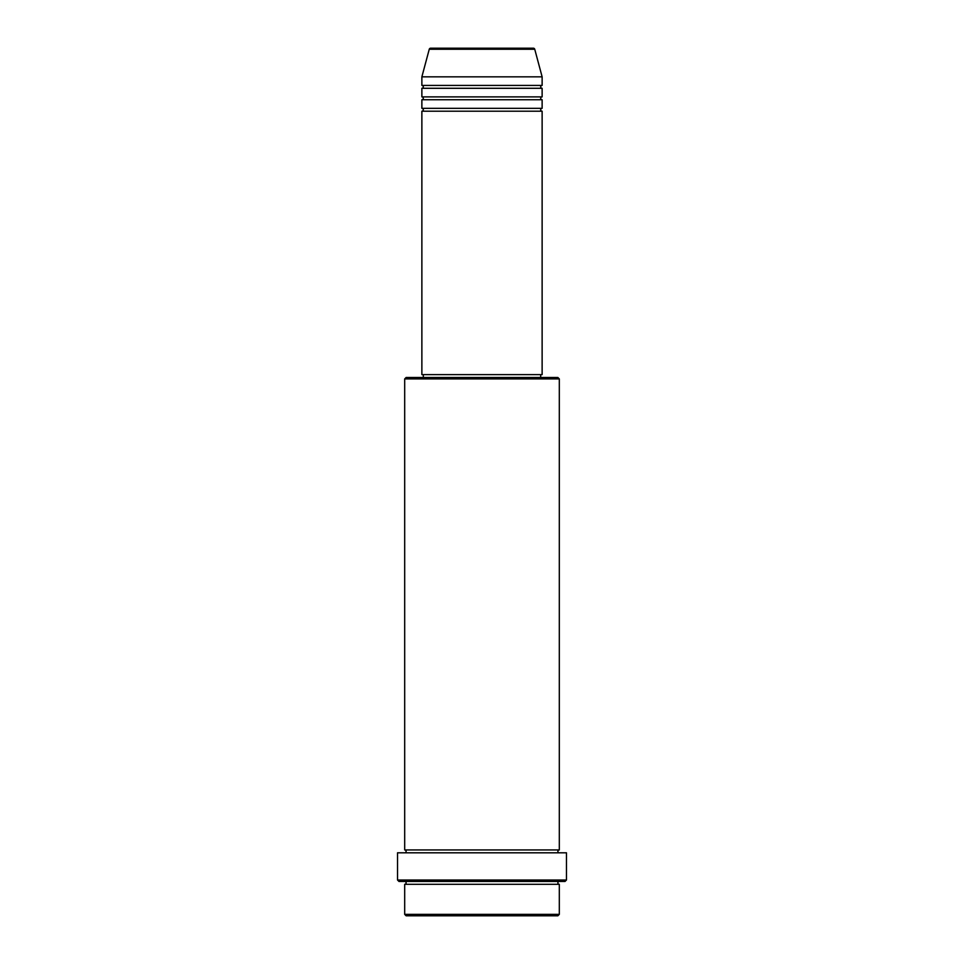<?xml version="1.0" encoding="UTF-8"?>
<svg xmlns="http://www.w3.org/2000/svg" width="964" height="964" viewBox="0 0 964 964"><rect width="100%" height="100%" fill="white"/><g stroke="black" fill="none" stroke-linecap="round" stroke-linejoin="round"><path stroke-width="0.72" stroke-dasharray="4.82 3.62" d="M421.871 111.197L542.13 111.197M421.871 108.33L542.13 108.33M421.871 99.738L542.13 99.738M421.871 96.882L542.13 96.882M421.871 88.29L542.13 88.29M421.871 85.422L542.13 85.422M404.687 884.301L559.313 884.301M559.313 881.445L404.687 881.445L559.313 881.445M404.687 849.947L559.313 849.947M404.687 852.803L559.313 852.803L404.687 852.803M540.696 374.622L423.304 374.622L540.696 374.622M540.696 377.49L423.304 377.49L540.696 377.49M421.871 76.831L542.13 76.831M533.357 48.2L430.643 48.2M406.121 915.8L557.879 915.8M559.313 914.366L404.687 914.366M398.963 881.445L565.037 881.445M397.529 852.803L566.471 852.803M566.471 880.011L397.529 880.011M404.687 378.924L559.313 378.924M557.879 377.49L406.121 377.49M421.871 374.622L542.13 374.622M429.257 49.26L534.743 49.26"/><path stroke-width="1.45" d="M534.743 49.26L429.257 49.26A1.434 1.434 0 0 1 430.643 48.2L533.357 48.2A1.434 1.434 0 0 1 534.743 49.26L542.13 76.831L421.871 76.831L421.871 85.422A1.434 1.434 0 0 1 423.304 86.856A1.434 1.434 0 0 1 421.871 88.29L421.871 96.882A1.434 1.434 0 0 1 423.304 98.304A1.434 1.434 0 0 1 421.871 99.738L421.871 108.33A1.434 1.434 0 0 1 423.304 109.763A1.434 1.434 0 0 1 421.871 111.197L421.871 374.622L542.13 374.622L542.13 111.197L421.871 111.197M542.13 76.831L542.13 85.422A1.434 1.434 0 0 0 540.696 86.856A1.434 1.434 0 0 0 542.13 88.29L542.13 96.882A1.434 1.434 0 0 0 540.696 98.304A1.434 1.434 0 0 0 542.13 99.738L542.13 108.33A1.434 1.434 0 0 0 540.696 109.763A1.434 1.434 0 0 0 542.13 111.197M557.879 915.8L406.121 915.8L404.687 914.366L559.313 914.366L557.879 915.8M404.687 378.924L406.121 377.49L557.879 377.49L559.313 378.924L404.687 378.924L404.687 849.947A1.434 1.434 0 0 1 406.121 851.369A1.434 1.434 0 0 1 404.687 852.803M565.037 881.445L398.963 881.445L397.529 880.011L566.471 880.011L565.037 881.445M404.687 881.445A1.434 1.434 0 0 1 406.121 882.867A1.434 1.434 0 0 1 404.687 884.301L404.687 914.366M559.313 881.445A1.434 1.434 0 0 0 557.879 882.867A1.434 1.434 0 0 0 559.313 884.301L404.687 884.301M559.313 378.924L559.313 849.947A1.434 1.434 0 0 0 557.879 851.369A1.434 1.434 0 0 0 559.313 852.803M542.13 99.738L421.871 99.738M542.13 108.33L421.871 108.33M423.304 374.622L423.304 377.49M540.696 374.622L540.696 377.49M559.313 849.947L404.687 849.947M566.471 880.011L566.471 852.803L397.529 852.803L397.529 880.011M559.313 884.301L559.313 914.366M429.257 49.26L421.871 76.831M542.13 85.422L421.871 85.422M542.13 88.29L421.871 88.29M542.13 96.882L421.871 96.882"/></g></svg>
